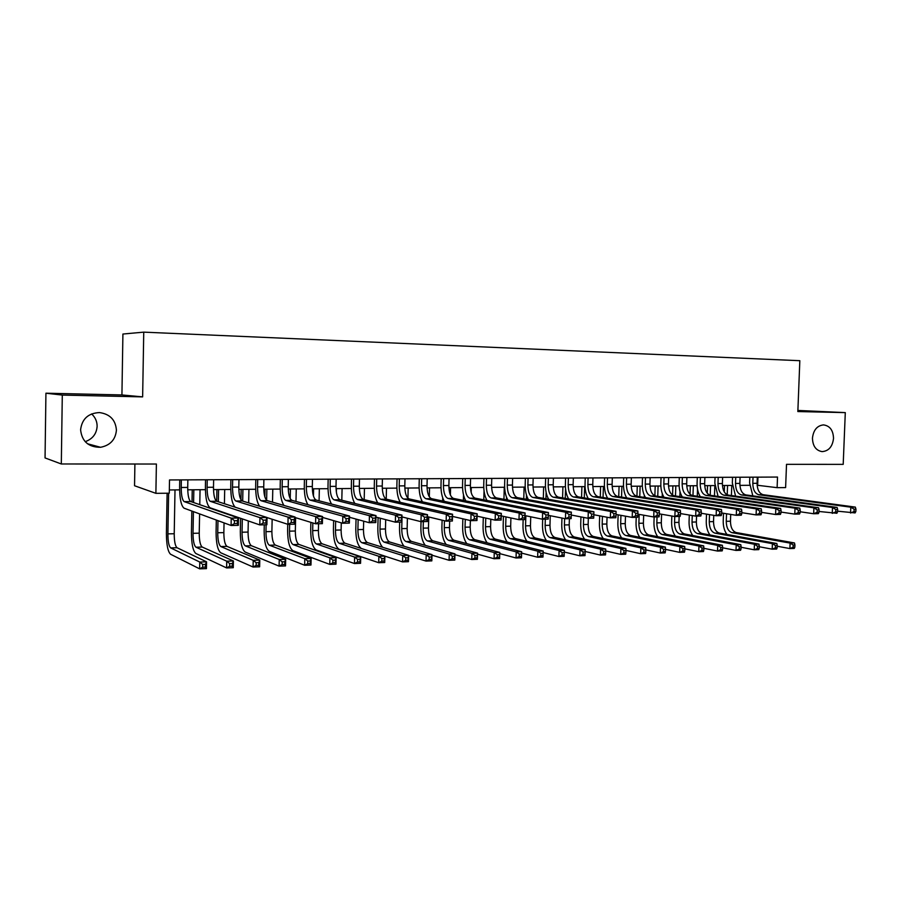 <?xml version="1.0" encoding="UTF-8"?>
<svg xmlns="http://www.w3.org/2000/svg" width="901" height="901" viewBox="0 0 901 901"><rect width="100%" height="100%" fill="white"/><g stroke="black" fill="none" stroke-linecap="round" stroke-linejoin="round"><path stroke-width="1.35" d="M91.609 413.919C95.258 417.276 97.105 421.386 97.128 426.252C96.576 433.865 92.6 439.001 85.201 441.681M116.42 430.194C115.497 439.699 110.204 445.398 100.552 447.29C88.557 447.279 81.901 441.445 80.594 429.788C81.968 418.897 88.253 413.165 99.459 412.568C109.967 414.055 115.621 419.934 116.42 430.194M833.526 438.393C832.513 446.693 828.695 451.097 822.084 451.615C815.946 450.534 812.736 446.051 812.454 438.145C813.412 430.081 817.083 425.655 823.458 424.9C829.855 425.756 833.211 430.25 833.526 438.393M134.902 464.015L134.542 485.74L155.884 493.331L169.275 493.207L169.512 479.951L777.518 477.057L777.112 487.666L785.616 487.587L786.517 464.33L843.201 464.364L845.296 412.613L797.892 410.439M45.928 393.208L45.05 457.933L61.313 463.981L62.293 395.077L142.64 396.879L143.743 332.142L122.908 334.034L121.928 394.942L45.928 393.208L62.293 395.077M143.743 332.142L799.829 360.704L797.847 411.554L845.296 412.613M155.884 493.331L156.391 464.026L61.313 463.981M757.133 485.234L777.112 487.666M169.332 489.964L179.614 489.874M187.735 489.817L205.405 489.671M213.503 489.603L230.757 489.468M238.833 489.401L255.681 489.266M263.745 489.198L280.2 489.074M288.241 489.006L304.301 488.871M312.32 488.815L328.02 488.68M336.017 488.624L351.345 488.5M359.33 488.432L374.309 488.308M382.261 488.252L396.89 488.128M404.831 488.06L419.123 487.948M427.04 487.891L441.006 487.779M448.901 487.711L462.551 487.599M470.412 487.542L483.758 487.43M491.608 487.362L504.639 487.261M512.466 487.193L525.204 487.092M533.009 487.036L545.465 486.934M553.237 486.867L565.411 486.777M573.16 486.709L585.064 486.619M592.79 486.551L604.436 486.461M612.139 486.394L623.515 486.303M631.196 486.247L642.312 486.157M649.97 486.089L660.85 485.999M668.474 485.943L679.106 485.853M686.72 485.797L697.115 485.707M704.695 485.65L714.865 485.571M722.422 485.504L732.367 485.425M739.901 485.369L749.621 485.29M757.966 477.158L757.662 485.222M142.64 396.879L121.928 394.942M753.033 477.181L752.808 483.33C752.943 489.772 754.97 493.59 758.879 494.762L850.803 507.184L855.342 507.105L763.181 494.705L758.879 494.762M757.324 477.158L757.088 483.296C757.234 489.727 759.261 493.534 763.181 494.705M752.831 495.865L749.598 482.925L749.812 477.192M855.86 511.475L855.95 509.155L854.137 509.189L854.035 511.509L855.86 511.475L855.105 512.917L837.603 511.182M854.035 511.509L850.567 513.007L850.803 507.184L854.137 509.189M855.95 509.155L855.342 507.105M726.893 534.417C724.336 530.813 723.12 526.274 723.221 520.812L723.503 513.255M724.28 491.935L724.517 485.493M731.781 485.436L731.409 495.561M730.711 514.415L730.463 521.229C730.598 527.49 732.513 531.263 736.218 532.559L794.491 542.954L790.109 543.1L793.173 545.026L793.083 547.222L794.84 547.155L794.93 544.97L793.173 545.026M727.569 485.47L727.22 494.807M726.533 513.75L726.251 521.319C726.386 527.592 728.301 531.376 731.995 532.671L790.109 543.1L789.895 548.574L777.225 546.231M794.84 547.155L794.277 548.427L789.895 548.574L793.083 547.222M794.93 544.97L794.491 542.954M735.745 477.26L735.52 483.454C735.655 489.941 737.66 493.782 741.523 494.964L832.501 507.511L837.108 507.432L745.882 494.919L741.523 494.964M740.093 477.237L739.856 483.42C740.003 489.907 742.007 493.737 745.882 494.919M735.576 496.136L732.344 483.049L732.558 477.271M837.581 511.836L837.671 509.493L835.824 509.527L835.734 511.869L837.581 511.836L836.871 513.277L819.043 511.475M835.734 511.869L832.265 513.367L832.501 507.511L835.824 509.527M837.671 509.493L837.108 507.432M718.21 477.35L717.973 483.578C718.12 490.121 720.09 493.985 723.908 495.178L813.896 507.837L818.581 507.759L728.335 495.122L723.908 495.178M722.613 477.327L722.388 483.544C722.523 490.076 724.505 493.939 728.335 495.122M718.074 496.417L714.842 483.173L715.056 477.361M819.009 512.196L819.099 509.831L817.23 509.876L817.139 512.241L819.009 512.196L818.345 513.649L813.671 513.75L800.178 511.768M817.139 512.241L813.671 513.75L813.896 507.837L817.23 509.876M819.099 509.831L818.581 507.759M700.415 477.429L700.19 483.713C700.325 490.29 702.273 494.187 706.046 495.392L795.009 508.175L799.761 508.085L710.54 495.336L706.046 495.392M704.886 477.406L704.661 483.679C704.796 490.245 706.756 494.142 710.54 495.336M700.325 496.699C698.061 493.05 696.98 488.59 697.092 483.296L697.306 477.44M800.156 512.568L800.246 510.191L798.342 510.225L798.252 512.601L800.156 512.568L799.525 514.032L794.783 514.122L781.032 512.072M798.252 512.601L794.783 514.122L795.009 508.175L798.342 510.225M800.246 510.191L799.761 508.085M682.372 477.519L682.147 483.837C682.282 490.471 684.208 494.401 687.936 495.606L775.817 508.513L780.649 508.423L692.486 495.55L687.936 495.606M686.9 477.496L686.686 483.803C686.81 490.426 688.747 494.345 692.486 495.55M682.316 496.992C680.052 493.309 678.982 488.792 679.095 483.432L679.298 477.53M780.998 512.939L781.088 510.54L779.151 510.574L779.061 512.984L780.998 512.939L780.412 514.415L775.592 514.516L761.559 512.365M779.061 512.984L775.592 514.516L775.817 508.513L779.151 510.574M781.088 510.54L780.649 508.423M709.943 534.969C707.386 531.342 706.159 526.747 706.26 521.183L706.519 514.133M707.262 493.219L707.544 485.628M714.831 485.571L714.459 495.899M713.761 515.316L713.524 521.6C713.66 527.918 715.552 531.714 719.223 533.02L776.853 543.528L772.405 543.663L775.468 545.612L775.389 547.819L777.169 547.763L777.248 545.555L775.468 545.612M710.562 485.605L710.213 495.28M709.515 514.629L709.256 521.702C709.391 528.02 711.283 531.838 714.932 533.133L772.405 543.663L772.191 549.182L759.295 546.749M777.169 547.763L776.651 549.036L772.191 549.182L775.389 547.819M777.248 545.555L776.853 543.528M692.768 535.532C690.2 531.872 688.961 527.22 689.062 521.566L689.299 515.057M690.031 494.277L690.335 485.763M697.52 489.254L697.273 496.26M696.563 516.104L696.36 521.994C696.484 528.346 698.354 532.176 701.98 533.482L758.957 544.103L754.441 544.249L757.504 546.197L757.426 548.427L759.239 548.36L759.318 546.141L757.504 546.197M693.32 485.74L692.97 495.629M692.261 515.552L692.024 522.084C692.159 528.448 694.018 532.288 697.633 533.606L754.441 544.249L754.238 549.801L741.095 547.267M759.239 548.36L758.755 549.644L754.238 549.801L757.426 548.427M759.318 546.141L758.957 544.103M675.356 536.118C672.777 532.423 671.538 527.704 671.639 521.961L671.842 516.025M672.563 495.145L672.889 485.909M680.018 491.687L679.85 496.62M679.151 516.453L678.949 522.377C679.072 528.774 680.919 532.637 684.501 533.966L740.802 544.677L736.218 544.823L739.282 546.806L739.203 549.047L741.027 548.979L741.118 546.738L739.282 546.806M675.829 485.887L675.48 495.967M674.77 516.521L674.556 522.479C674.68 528.887 676.527 532.761 680.086 534.079L736.218 544.823L736.004 550.432L722.625 547.785M741.027 548.979L740.588 550.274L736.004 550.432L739.203 549.047M741.118 546.738L740.802 544.677M657.707 536.703C655.106 532.987 653.867 528.2 653.957 522.355L654.149 516.96M654.869 495.809L655.196 486.044M662.303 493.647L662.179 497.003M661.593 514.246L661.3 522.783C661.413 529.225 663.249 533.11 666.774 534.439L722.365 545.274L717.714 545.42L720.777 547.414L720.699 549.666L722.557 549.61L722.647 547.346L720.777 547.414M658.102 486.022L657.753 496.327M657.043 516.904L656.84 522.884C656.964 529.337 658.789 533.223 662.303 534.563L717.714 545.42L717.511 551.063L703.872 548.304M722.557 549.61L722.163 550.905L717.511 551.063L720.699 549.666M722.647 547.346L722.365 545.274M664.06 477.598L663.846 483.972C663.969 490.651 665.873 494.604 669.544 495.832L756.322 508.862L761.221 508.772L674.173 495.775L669.544 495.832M668.666 477.575L668.441 483.938C668.576 490.606 670.479 494.548 674.173 495.775M664.048 497.296C661.796 493.579 660.715 489.006 660.827 483.555L661.03 477.62M761.525 513.322L761.615 510.901L759.656 510.935L759.566 513.367L761.525 513.322L760.996 514.809L756.097 514.91L741.782 512.669M759.566 513.367L756.097 514.91L756.322 508.862L759.656 510.935M761.615 510.901L761.221 508.772M639.8 537.311C637.198 533.572 635.937 528.718 636.038 522.749L636.219 517.32M636.928 496.248L637.266 486.191M644.339 495.359L644.271 497.397M643.663 515.181L643.393 523.188C643.517 529.664 645.319 533.583 648.799 534.935L703.658 545.871L698.939 546.029L702.003 548.033L701.913 550.308L703.805 550.241L703.884 547.966L702.003 548.033M640.127 486.168L639.778 496.699M639.181 514.392L638.877 523.29C639 529.788 640.791 533.707 644.26 535.059L698.939 546.029L698.737 551.705L684.839 548.833M703.805 550.241L703.456 551.547L698.737 551.705L701.913 550.308M703.884 547.966L703.658 545.871M645.488 477.688L645.274 484.107C645.398 490.842 647.267 494.818 650.894 496.057L736.511 509.211L741.489 509.121L655.579 496L650.894 496.057M650.15 477.665L649.936 484.074C650.06 490.786 651.941 494.762 655.579 496M645.521 497.6C643.258 493.861 642.188 489.22 642.3 483.691L642.503 477.699M741.748 513.705L741.838 511.272L739.845 511.306L739.755 513.75L741.748 513.705L741.264 515.203L736.286 515.304L721.678 512.973M739.755 513.75L736.286 515.304L736.511 509.211L739.845 511.306M741.838 511.272L741.489 509.121M621.656 537.942C619.032 534.169 617.771 529.236 617.861 523.154L618.131 514.831M618.728 496.631L619.077 486.337M626.127 496.879L626.094 497.814M625.485 516.172L625.238 523.594C625.362 530.126 627.13 534.068 630.565 535.431L684.659 546.479L679.872 546.637L682.935 548.653L682.845 550.95L684.771 550.883L684.85 548.596L682.935 548.653M621.893 486.315L621.544 497.082M620.935 515.349L620.665 523.695C620.778 530.239 622.546 534.192 625.958 535.554L679.872 546.637L679.669 552.369L665.512 549.362M684.771 550.883L684.456 552.2L679.669 552.369L682.845 550.95M684.85 548.596L684.659 546.479M626.634 477.778L626.42 484.242C626.544 491.022 628.391 495.032 631.961 496.282L716.374 509.561L721.431 509.47L636.725 496.226L631.961 496.282M631.376 477.755L631.162 484.209C631.286 490.977 633.133 494.976 636.725 496.226M626.724 497.915C624.461 494.142 623.391 489.446 623.492 483.826L623.695 477.789M721.645 514.099L721.735 511.644L719.708 511.678L719.617 514.144L721.645 514.099L721.205 515.609L716.149 515.71L701.248 513.266M719.617 514.144L716.149 515.71L716.374 509.561L719.708 511.678M721.735 511.644L721.431 509.47M603.242 538.573C600.607 534.777 599.334 529.777 599.424 523.56L599.672 515.845M600.28 497.037L600.618 486.484M607.049 517.23L606.823 524.01C606.936 530.588 608.693 534.563 612.072 535.926L665.377 547.098L660.512 547.256L663.575 549.295L663.496 551.603L665.445 551.536L665.524 549.227L663.575 549.295M603.4 486.461L603.051 497.487M602.431 516.363L602.183 524.112C602.296 530.7 604.042 534.687 607.398 536.05L660.512 547.256L660.309 553.034L645.893 549.892L643.911 549.948L643.832 552.268L645.814 552.2L645.792 547.729L640.848 547.887L643.911 549.948M665.445 551.536L665.175 552.865L660.309 553.034L663.496 551.603M665.524 549.227L665.377 547.098M607.511 477.868L607.297 484.389C607.42 491.214 609.234 495.257 612.748 496.507L695.899 509.932L701.046 509.842L617.579 496.451L612.748 496.507M612.32 477.845L612.106 484.344C612.23 491.169 614.054 495.201 617.579 496.451M607.646 498.242C605.382 494.435 604.312 489.671 604.413 483.961L604.616 477.879M701.203 514.505L701.293 512.027L699.232 512.061L699.142 514.539L701.203 514.505L700.832 516.025L695.685 516.127L680.48 513.57M699.142 514.539L695.685 516.127L695.899 509.932L699.232 512.061M701.293 512.027L701.046 509.842M584.58 539.237C581.922 535.419 580.638 530.329 580.717 523.977L580.942 516.915M581.562 497.453L581.911 486.641M588.342 518.289L588.15 524.427C588.263 531.049 589.975 535.059 593.308 536.433L645.792 547.729M584.648 486.619L584.287 497.904M583.668 517.433L583.431 524.528C583.544 531.173 585.256 535.183 588.567 536.568L640.848 547.887L640.656 553.71L625.958 550.421M645.814 552.2L645.6 553.529L640.656 553.71L643.832 552.268M588.094 477.958L587.88 484.524C588.004 491.405 589.795 495.482 593.241 496.744L675.097 510.293L680.323 510.203L598.151 496.688L593.241 496.744M592.971 477.935L592.768 484.49C592.881 491.36 594.683 495.426 598.151 496.688M588.285 498.58C586.022 494.739 584.952 489.919 585.053 484.096L585.245 477.98M680.435 514.91L680.525 512.41L678.43 512.444L678.34 514.955L680.435 514.91L680.109 516.442L674.872 516.543L659.363 513.863M678.34 514.955L674.872 516.543L675.097 510.293L678.43 512.444M680.525 512.41L680.323 510.203M565.648 539.913C562.967 536.072 561.672 530.903 561.751 524.405L561.954 518.052M562.573 497.881L562.922 486.788M569.398 518.672L569.195 524.855C569.308 531.522 570.997 535.566 574.264 536.951L625.913 548.371L620.89 548.529L623.942 550.601L623.864 552.944L625.88 552.876L625.958 550.534L623.942 550.601M565.546 488.702L565.254 498.343M564.623 518.582L564.42 524.956C564.533 531.646 566.211 535.69 569.466 537.086L620.89 548.529L620.699 554.385L605.709 550.95M625.88 552.876L625.711 554.216L620.699 554.385L623.864 552.944M625.958 550.534L625.913 548.371M568.385 478.059L568.182 484.67C568.294 491.597 570.051 495.708 573.453 496.98L653.935 510.676L659.262 510.574L578.419 496.913L573.453 496.98M573.34 478.037L573.137 484.637C573.25 491.552 575.018 495.651 578.419 496.913M568.632 498.94C566.38 495.066 565.299 490.167 565.4 484.231L565.591 478.071M659.318 515.327L659.397 512.804L657.268 512.838L657.178 515.361L659.318 515.327L659.048 516.859L653.721 516.971L637.885 514.156M657.178 515.361L653.721 516.971L653.935 510.676L657.268 512.838M659.397 512.804L659.262 510.574M546.445 540.611C543.742 536.759 542.425 531.5 542.503 524.832L542.672 519.213M543.314 498.343L543.652 486.945M550.263 515.71L549.97 525.283C550.083 532.007 551.739 536.072 554.948 537.48L605.709 549.024L600.618 549.182L603.67 551.266L603.591 553.631L605.63 553.563L605.709 551.198L603.67 551.266M546.13 492.43L545.938 498.805M545.319 519.156L545.128 525.396C545.229 532.131 546.884 536.196 550.083 537.615L600.618 549.182L600.426 555.084L585.154 551.48M605.63 553.563L605.517 554.915L600.426 555.084L603.591 553.631M605.709 551.198L605.709 549.024M548.382 478.149L548.18 484.817C548.292 491.8 550.015 495.933 553.349 497.217L632.423 511.047L637.84 510.957L558.406 497.161L553.349 497.217M553.417 478.127L553.214 484.772C553.315 491.743 555.05 495.877 558.406 497.161M548.698 499.3C546.423 495.392 545.353 490.414 545.454 484.378L545.634 478.161M637.84 515.744L637.919 513.198L635.757 513.243L635.667 515.789L637.84 515.744L637.626 517.298L632.209 517.399L616.047 514.46M635.667 515.789L632.209 517.399L632.423 511.047L635.757 513.243M637.919 513.198L637.84 510.957M526.961 541.321C524.236 537.458 522.907 532.108 522.974 525.272L523.143 519.607M523.763 498.816L524.112 487.103M530.734 516.802L530.464 525.722C530.576 532.491 532.198 536.591 535.352 538.01L585.2 549.678L580.019 549.847L583.071 551.953L582.992 554.329L585.064 554.261L585.143 551.885L583.071 551.953M526.466 495.066L526.342 499.289M525.846 515.789L525.542 525.835C525.655 532.615 527.265 536.726 530.407 538.145L580.019 549.847L579.827 555.793L564.296 552.02M585.064 554.261L585.008 555.613L579.827 555.793L582.992 554.329M585.143 551.885L585.2 549.678M528.076 478.251L527.873 484.963C527.975 492.002 529.664 496.169 532.942 497.465L610.551 511.441L616.047 511.34L538.066 497.397L532.942 497.465M533.178 478.228L532.975 484.918C533.088 491.946 534.789 496.102 538.066 497.397M528.448 499.672C526.184 495.741 525.092 490.685 525.193 484.524L525.384 478.262M615.991 516.172L616.081 513.604L613.874 513.649L613.795 516.217L615.991 516.172L615.845 517.737L610.337 517.85L593.838 514.741M613.795 516.217L610.337 517.85L610.551 511.441L613.874 513.649M616.081 513.604L616.047 511.34M507.207 542.064C504.436 538.201 503.096 532.75 503.163 525.711L503.434 516.352M503.929 499.323L504.278 487.261M510.912 517.962L510.676 526.173C510.777 532.987 512.365 537.12 515.462 538.55L564.353 550.342L564.161 556.334L558.902 556.514L543.134 552.55M506.531 497.251L506.452 499.796M505.957 516.892L505.675 526.285C505.776 533.122 507.364 537.255 510.439 538.685L559.093 550.511L564.353 550.342L564.251 552.572L562.145 552.64L562.066 555.039L564.172 554.971L564.251 552.572M562.066 555.039L558.902 556.514L559.093 550.511L562.145 552.64M564.172 554.971L564.161 556.334M487.159 542.841C484.355 538.978 482.981 533.415 483.049 526.161L483.296 517.534M483.792 499.852L484.051 490.944M491.709 487.362L491.676 488.398M490.797 519.201L490.583 526.623C490.685 533.493 492.239 537.649 495.268 539.102L543.179 551.029L542.988 557.066L537.649 557.246L521.623 553.09M486.303 499.154L486.27 500.337M485.763 518.086L485.515 526.736C485.605 533.617 487.159 537.784 490.178 539.237L537.829 551.198L543.179 551.029L543.021 553.27L540.87 553.338L540.803 555.759L542.943 555.692L543.021 553.27M540.803 555.759L537.649 557.246L537.829 551.198L540.87 553.338M542.943 555.692L542.988 557.066M466.831 543.641C463.981 539.8 462.573 534.124 462.63 526.612L462.855 518.807M463.362 500.404L463.508 494.931M471.302 487.531L471.155 492.453M470.378 520.541L470.187 527.085C470.288 534 471.809 538.201 474.771 539.654L521.656 551.716L521.476 557.798L516.048 557.989L499.751 553.619M465.265 519.359L465.04 527.198C465.141 534.135 466.662 538.336 469.601 539.789L516.228 551.896L521.656 551.716L521.442 553.98L519.269 554.047L519.19 556.491L521.375 556.413L521.442 553.98M519.19 556.491L516.048 557.989L516.228 551.896L519.269 554.047M521.375 556.413L521.476 557.798M507.454 478.352L507.252 485.11C507.353 492.205 509.009 496.406 512.207 497.712L588.297 511.836L593.894 511.734L517.422 497.645L512.207 497.712M512.635 478.318L512.432 485.076C512.545 492.149 514.201 496.338 517.422 497.645M507.894 500.066C505.619 496.102 504.537 490.966 504.628 484.67L504.819 478.363M593.782 516.6L593.86 514.02L591.619 514.054L591.54 516.645L593.782 516.6L593.691 518.176L588.094 518.289L571.268 515.034M591.54 516.645L588.094 518.289L588.297 511.836L591.619 514.054M593.86 514.02L593.894 511.734M486.506 478.442L486.315 485.267C486.416 492.408 488.027 496.642 491.158 497.96L565.659 512.23L571.358 512.128L571.155 518.638L565.456 518.751L548.337 515.327M491.777 478.42L491.574 485.222C491.676 492.363 493.309 496.586 496.451 497.893L571.358 512.128L571.257 514.437L568.981 514.482L568.891 517.095L571.178 517.05L571.257 514.437M487.013 500.483C484.738 496.485 483.657 491.259 483.747 484.817L483.927 478.454M568.891 517.095L565.456 518.751L565.659 512.23L568.981 514.482M571.178 517.05L571.155 518.638M465.231 478.544L465.04 485.414C465.141 492.622 466.718 496.89 469.781 498.219L542.627 512.635L548.427 512.534L548.225 519.1L542.425 519.213L525.013 515.609M470.581 478.521L470.39 485.38C470.491 492.565 472.079 496.823 475.154 498.152L548.427 512.534L548.259 514.865L545.938 514.91L545.86 517.546L548.18 517.501L548.259 514.865M465.828 500.911C463.542 496.879 462.45 491.563 462.54 484.963L462.72 478.555M545.86 517.546L542.425 519.213L542.627 512.635L545.938 514.91M548.18 517.501L548.225 519.1M446.209 544.486C443.303 540.679 441.862 534.879 441.907 527.074L442.098 520.181M442.616 501.001L442.706 497.825M450.579 487.7L450.376 494.942M449.667 521.082L449.486 527.547C449.576 534.518 451.074 538.753 453.969 540.217L499.785 552.426L499.616 558.552L494.086 558.744L477.53 554.149M444.452 520.744L444.261 527.659C444.362 534.653 445.837 538.888 448.709 540.363L494.266 552.595L499.785 552.426L499.514 554.701L497.307 554.768L497.228 557.235L499.447 557.156L499.514 554.701M497.228 557.235L494.086 558.744L494.266 552.595L497.307 554.768M499.447 557.156L499.616 558.552M443.63 478.645L443.438 485.571C443.54 492.836 445.071 497.138 448.056 498.478L519.19 513.052L525.092 512.951L524.889 519.573L518.987 519.686L501.26 515.89M449.058 478.622L448.878 485.538C448.968 492.779 450.523 497.07 453.518 498.411L525.092 512.951L524.866 515.293L522.501 515.338L522.422 517.996L524.787 517.951L524.866 515.293M444.306 501.361C442.008 497.307 440.904 491.89 440.994 485.121L441.175 478.668M522.422 517.996L518.987 519.686L519.19 513.052L522.501 515.338M524.787 517.951L524.889 519.573M425.306 545.364C422.321 541.625 420.835 535.69 420.88 527.535L421.026 521.656M421.555 501.643L421.589 500.213M429.54 487.869L429.304 496.8M428.763 516.983L428.471 528.02C428.561 535.048 430.014 539.305 432.84 540.791L477.564 553.135L477.384 559.318L471.775 559.51L454.937 554.667M423.346 521.611L423.166 528.132C423.256 535.183 424.698 539.451 427.502 540.938L471.944 553.315L477.564 553.135L477.226 555.433L474.973 555.512L474.906 557.989L477.158 557.91L477.226 555.433M474.906 557.989L471.775 559.51L471.944 553.315L474.973 555.512M477.158 557.91L477.384 559.318M421.679 478.758L421.499 485.729C421.589 493.05 423.087 497.386 425.993 498.737L495.336 513.48L501.339 513.367L501.147 520.046L495.145 520.17L477.102 516.16M427.198 478.724L427.018 485.695C427.108 492.993 428.617 497.318 431.545 498.67L501.339 513.367L501.046 515.744L498.636 515.789L498.557 518.469L500.967 518.424L501.046 515.744M422.445 501.834C420.136 497.757 419.033 492.239 419.111 485.267L419.292 478.769M498.557 518.469L495.145 520.17L495.336 513.48L498.636 515.789M500.967 518.424L501.147 520.046M404.132 546.299C401.035 542.684 399.492 536.591 399.515 528.02L399.661 522.096M408.187 488.038L407.916 498.185M407.398 518.255L407.139 528.504C407.218 535.588 408.637 539.879 411.385 541.377L454.96 553.856L454.791 560.095L449.092 560.287L431.973 555.174M402.049 516.915L401.745 528.617C401.835 535.723 403.243 540.014 405.968 541.524L449.261 554.047L454.96 553.856L454.566 556.176L452.279 556.255L452.212 558.755L454.498 558.676L454.566 556.176M452.212 558.755L449.092 560.287L449.261 554.047L452.279 556.255M454.498 558.676L454.791 560.095M399.38 478.859L399.199 485.898C399.289 493.275 400.742 497.645 403.569 499.008L471.054 513.908L477.17 513.795L476.978 520.53L470.863 520.654L452.493 516.419M404.988 478.836L404.808 485.853C404.898 493.219 406.362 497.577 409.212 498.94L477.17 513.795L476.798 516.194L474.354 516.239L474.275 518.942L476.719 518.897L476.798 516.194M400.247 502.33C397.927 498.242 396.8 492.61 396.879 485.425L397.048 478.87M474.275 518.942L470.863 520.654L471.054 513.908L474.354 516.239M476.719 518.897L476.978 520.53M382.711 547.301C379.456 543.911 377.834 537.649 377.823 528.504L378.093 517.658M386.495 488.218L386.214 499.12M385.696 519.652L385.47 528.988C385.549 536.129 386.923 540.454 389.592 541.963L431.996 554.599L431.827 560.884L426.027 561.086L408.626 555.669M380.267 518.221L379.997 529.112C380.076 536.264 381.438 540.6 384.096 542.12L426.184 554.779L431.996 554.599L431.534 556.942L429.203 557.021L429.135 559.544L431.466 559.465L431.534 556.942M429.135 559.544L426.027 561.086L426.184 554.779L429.203 557.021M431.466 559.465L431.827 560.884M376.719 478.972L376.539 486.056C376.629 493.5 378.037 497.904 380.785 499.278L446.333 514.347L452.561 514.234L452.37 521.026L446.153 521.15L427.446 516.667M382.418 478.938L382.238 486.022C382.328 493.444 383.747 497.836 386.518 499.21L452.561 514.234L452.122 516.645L449.622 516.69L449.554 519.426L452.043 519.37L452.122 516.645M377.699 502.871C375.357 498.771 374.219 493.016 374.298 485.594L374.456 478.983M449.554 519.426L446.153 521.15L446.333 514.347L449.622 516.69M452.043 519.37L452.37 521.026M361.301 548.472C357.697 545.691 355.861 539.192 355.794 528.988L356.041 519.066M364.466 488.387L364.184 499.661M363.666 521.172L363.463 529.484C363.531 536.681 364.871 541.039 367.462 542.571L408.626 555.343L408.468 561.683L402.567 561.886L384.873 556.154M358.147 519.652L357.9 529.608C357.979 536.816 359.308 541.186 361.875 542.717L402.724 555.534L408.626 555.343L408.108 557.708L405.743 557.787L405.675 560.332L408.04 560.253L408.108 557.708M405.675 560.332L402.567 561.886L402.724 555.534L405.743 557.787M408.04 560.253L408.468 561.683M353.688 479.073L353.519 486.225C353.597 493.725 354.96 498.163 357.618 499.559L421.161 514.786L427.502 514.674L427.322 521.533L420.981 521.668L401.936 516.892M359.476 479.05L359.308 486.18C359.386 493.669 360.76 498.095 363.441 499.492L427.502 514.674L426.984 517.118L424.45 517.163L424.371 519.922L426.916 519.866L426.984 517.118M354.791 503.434C352.426 499.345 351.277 493.455 351.345 485.752L351.503 479.084M424.371 519.922L420.981 521.668L421.161 514.786L424.45 517.163M426.916 519.866L427.322 521.533M335.668 521.217L335.465 530.115C335.532 537.379 336.816 541.783 339.305 543.326L378.87 556.3L384.873 556.108L384.716 562.506L378.713 562.708L339.159 549.306C335.442 546.952 333.528 540.341 333.426 529.484L333.629 520.632M342.087 488.567L341.806 500.213M341.276 522.839L341.107 529.979C341.175 537.233 342.47 541.636 344.982 543.179L384.873 556.108L384.276 558.496L381.878 558.575L381.81 561.143L384.209 561.064L384.276 558.496M336.433 488.612L336.355 492.194M381.81 561.143L378.713 562.708L378.87 556.3L381.878 558.575M384.209 561.064L384.716 562.506M330.284 479.186L330.115 486.394C330.183 493.951 331.512 498.433 334.068 499.841L395.528 515.237L401.981 515.124L401.812 522.051L395.359 522.175L375.954 517.095M336.163 479.163L336.005 486.36C336.073 493.894 337.402 498.366 339.992 499.773L401.981 515.124L401.395 517.591L398.805 517.636L398.738 520.418L401.317 520.373L401.395 517.591M331.534 504.042C329.124 499.987 327.953 493.951 328.009 485.921L328.167 479.197M398.738 520.418L395.359 522.175L395.528 515.237L398.805 517.636M401.317 520.373L401.812 522.051M312.838 522.952L312.67 530.621C312.737 537.953 313.965 542.391 316.375 543.956L354.6 557.077L360.715 556.886L360.558 563.328L354.453 563.542L316.228 549.982C312.636 547.594 310.789 540.938 310.699 529.991L310.868 522.355M319.348 488.759L319.078 500.81M318.549 523.729L318.402 530.498C318.47 537.807 319.709 542.244 322.141 543.799L360.715 556.886L360.04 559.296L357.596 559.375L357.539 561.965L359.983 561.886L360.04 559.296M313.616 488.804L313.447 496.091M357.539 561.965L354.453 563.542L354.6 557.077L357.596 559.375M359.983 561.886L360.558 563.328M306.486 479.298L306.317 486.574C306.396 494.187 307.669 498.704 310.135 500.123L369.421 515.699L375.999 515.586L375.818 522.569L369.252 522.704L349.487 517.275M312.467 479.276L312.309 486.529C312.377 494.131 313.661 498.636 316.161 500.055L375.999 515.586L375.323 518.075L372.687 518.12L372.62 520.924L375.244 520.879L375.323 518.075M307.917 504.706C305.45 500.719 304.245 494.514 304.301 486.089L304.448 479.309M372.62 520.924L369.252 522.704L369.421 515.699L372.687 518.12M375.244 520.879L375.818 522.569M289.649 524.314L289.503 531.151C289.57 538.528 290.753 543.01 293.073 544.587L329.912 557.877L336.129 557.674L335.972 564.172L329.766 564.386L292.938 550.657C289.469 548.247 287.701 541.535 287.61 530.509L287.746 524.281M288.455 491.901L288.511 489.006M296.26 488.939L295.978 501.452M295.618 517.703L295.325 531.016C295.393 538.381 296.598 542.852 298.929 544.429L336.129 557.674L335.386 560.107L332.897 560.185L332.841 562.798L335.33 562.72L335.386 560.107M290.426 488.984L290.212 498.613M332.841 562.798L329.766 564.386L329.912 557.877L332.897 560.185M335.33 562.72L335.972 564.172M282.295 479.422L282.137 486.743C282.204 494.424 283.421 498.985 285.797 500.415L342.819 516.172L349.52 516.059L349.351 523.109L342.662 523.244L322.524 517.422M288.376 479.388L288.219 486.698C288.286 494.367 289.514 498.917 291.924 500.348L349.52 516.059L348.755 518.571L346.074 518.616L346.007 521.454L348.687 521.397L348.755 518.571M283.95 505.438C281.405 501.575 280.155 495.19 280.188 486.258L280.335 479.422M346.007 521.454L342.662 523.244L342.819 516.172L346.074 518.616M348.687 521.397L349.351 523.109M257.697 479.535L257.54 486.923C257.596 494.672 258.767 499.267 261.042 500.708L315.722 516.656L322.547 516.532L322.378 523.65L315.564 523.785L295.044 517.523M263.88 479.501L263.734 486.878C263.79 494.615 264.973 499.199 267.27 500.641L322.547 516.532L321.691 519.066L318.965 519.122L318.898 521.983L321.634 521.927L321.691 519.066M259.668 506.249C256.988 502.657 255.659 496.057 255.681 486.427L255.816 479.546M318.898 521.983L315.564 523.785L315.722 516.656L318.965 519.122M321.634 521.927L322.378 523.65M232.683 479.659L232.526 487.103C232.582 494.919 233.697 499.559 235.871 501.012L288.106 517.14L295.055 517.016L294.897 524.202L287.948 524.348L267.034 517.579M238.968 479.625L238.821 487.058C238.878 494.852 240.004 499.481 242.2 500.933L295.055 517.016L294.12 519.584L291.327 519.629L291.26 522.524L294.053 522.467L294.12 519.584M235.307 507.252C232.312 504.436 230.791 497.555 230.757 486.608L230.893 479.659M291.26 522.524L287.948 524.348L288.106 517.14L291.327 519.629M294.053 522.467L294.897 524.202M266.11 524.787L265.964 531.68C266.02 539.113 267.169 543.641 269.388 545.229L304.797 558.676L311.115 558.474L310.969 565.04L304.651 565.254L269.264 551.344C265.93 548.923 264.23 542.143 264.151 531.027L264.275 524.821M264.86 496.913L265.029 489.187M272.789 489.13L272.507 502.139M272.147 519.235L271.888 531.545C271.944 538.967 273.104 543.483 275.346 545.071L311.115 558.474L310.304 560.94L307.77 561.019L307.714 563.654L310.248 563.564L310.304 560.94M266.865 489.175L266.628 500.269M307.714 563.654L304.651 565.254L304.797 558.676L307.77 561.019M310.248 563.564L310.969 565.04M242.313 518.897L242.042 532.209C242.099 539.722 243.191 544.272 245.32 545.882L279.242 559.498L285.673 559.296L285.527 565.907L279.096 566.132L245.196 552.054C242.009 549.599 240.387 542.762 240.308 531.556L240.578 518.3M240.95 499.751L241.164 489.378M248.935 489.322L248.665 502.904M248.293 520.947L248.068 532.074C248.124 539.564 249.228 544.114 251.379 545.713L285.673 559.296L284.784 561.774L282.204 561.864L282.148 564.522L284.716 564.431L284.784 561.774M242.921 489.367L242.684 501.08M282.148 564.522L279.096 566.132L279.242 559.498L282.204 561.864M284.716 564.431L285.527 565.907M217.974 520.654L217.738 532.761C217.783 540.33 218.83 544.925 220.858 546.547L253.226 560.332L259.77 560.129L259.634 566.797L253.08 567.022L220.734 552.764C217.693 550.286 216.15 543.393 216.071 532.097L216.308 520.046M213.638 479.749L213.492 487.238C213.548 495.111 214.618 499.773 216.702 501.238L216.904 489.581M224.698 489.513L224.417 503.738M224.045 522.895L223.853 532.626C223.899 540.172 224.957 544.756 227.007 546.378L259.77 560.129L258.801 562.629L256.177 562.72L256.121 565.4L258.745 565.31L258.801 562.629M218.583 489.57L218.335 501.767M256.121 565.4L253.08 567.022L253.226 560.332L256.177 562.72M258.745 565.31L259.634 566.797M207.23 479.771L207.095 487.295C207.14 495.167 208.199 499.841 210.26 501.316L259.95 517.636L267.034 517.512L266.887 524.765L259.792 524.911L210.136 507.815C207.05 505.562 205.473 498.557 205.405 486.788L205.541 479.782M210.26 501.316L216.702 501.238L267.034 517.512L265.998 520.102L263.16 520.159L263.103 523.076L265.941 523.019L265.998 520.102M263.103 523.076L259.792 524.911L259.95 517.636L263.16 520.159M265.941 523.019L266.887 524.765M193.422 511.622L193.017 533.313C193.073 540.949 194.053 545.578 195.979 547.222L226.737 561.188L233.404 560.974L233.269 567.709L226.613 567.934L195.866 553.496C192.983 550.984 191.508 544.035 191.44 532.649L191.845 511.047M192.014 501.981L192.24 489.772M200.056 489.716L199.774 504.661M199.605 513.897L199.234 533.178C199.29 540.791 200.281 545.409 202.241 547.053L233.404 560.974L232.345 563.508L229.676 563.587L229.62 566.29L232.3 566.2L232.345 563.508M193.839 489.761L193.591 502.533M229.62 566.29L226.613 567.934L226.737 561.188L229.676 563.587M232.3 566.2L233.269 567.709M181.349 479.895L181.214 487.475C181.259 495.426 182.261 500.145 184.209 501.632L231.242 518.154L238.472 518.019L238.326 525.339L231.095 525.486L184.086 508.187C181.169 505.911 179.682 498.839 179.614 486.968L179.749 479.906M187.87 479.873L187.723 487.43C187.768 495.359 188.782 500.066 190.764 501.553L238.472 518.019L237.346 520.632L234.44 520.688L234.384 523.627L237.278 523.571L237.346 520.632M234.384 523.627L231.095 525.486L231.242 518.154L234.44 520.688M237.278 523.571L238.326 525.339M168.622 493.219L167.901 533.876C167.935 541.569 168.87 546.243 170.683 547.909L199.785 562.055L206.566 561.83L206.442 568.632L199.65 568.858L170.571 554.239C167.856 551.705 166.46 544.688 166.403 533.212L167.113 493.23M175.008 489.919L174.22 533.741C174.265 541.411 175.199 546.085 177.046 547.729L206.566 561.83L205.428 564.386L202.702 564.476L202.657 567.213L205.372 567.112L205.428 564.386M202.657 567.213L199.65 568.858L199.785 562.055L202.702 564.476M205.372 567.112L206.442 568.632M757.088 483.296L752.808 483.33M730.463 521.229L726.251 521.319M736.218 532.559L731.995 532.671M739.856 483.42L735.52 483.454M722.388 483.544L717.973 483.578M704.661 483.679L700.19 483.713M686.686 483.803L682.147 483.837M713.524 521.6L709.256 521.702M719.223 533.02L714.932 533.133M696.36 521.994L692.024 522.084M701.98 533.482L697.633 533.606M678.949 522.377L674.556 522.479M684.501 533.966L680.086 534.079M661.3 522.783L656.84 522.884M666.774 534.439L662.303 534.563M668.441 483.938L663.846 483.972M643.393 523.188L638.877 523.29M648.799 534.935L644.26 535.059M649.936 484.074L645.274 484.107M625.238 523.594L620.665 523.695M630.565 535.431L625.958 535.554M631.162 484.209L626.42 484.242M606.823 524.01L602.183 524.112M612.072 535.926L607.398 536.05M612.106 484.344L607.297 484.389M588.15 524.427L583.431 524.528M593.308 536.433L588.567 536.568M592.768 484.49L587.88 484.524M569.195 524.855L564.42 524.956M574.264 536.951L569.466 537.086M573.137 484.637L568.182 484.67M549.97 525.283L545.128 525.396M554.948 537.48L550.083 537.615M553.214 484.772L548.18 484.817M530.464 525.722L525.542 525.835M535.352 538.01L530.407 538.145M532.975 484.918L527.873 484.963M510.676 526.173L505.675 526.285M515.462 538.55L510.439 538.685M490.583 526.623L485.515 526.736M495.268 539.102L490.178 539.237M470.187 527.085L465.04 527.198M474.771 539.654L469.601 539.789M512.432 485.076L507.252 485.11M491.574 485.222L486.315 485.267M496.451 497.893L491.158 497.96M470.39 485.38L465.04 485.414M475.154 498.152L469.781 498.219M449.486 527.547L444.261 527.659M453.969 540.217L448.709 540.363M448.878 485.538L443.438 485.571M453.518 498.411L448.056 498.478M428.471 528.02L423.166 528.132M432.84 540.791L427.502 540.938M427.018 485.695L421.499 485.729M431.545 498.67L425.993 498.737M407.139 528.504L401.745 528.617M411.385 541.377L405.968 541.524M404.808 485.853L399.199 485.898M409.212 498.94L403.569 499.008M385.47 528.988L379.997 529.112M389.592 541.963L384.096 542.12M382.238 486.022L376.539 486.056M386.518 499.21L380.785 499.278M363.463 529.484L357.9 529.608M367.462 542.571L361.875 542.717M359.308 486.18L353.519 486.225M363.441 499.492L357.618 499.559M341.107 529.979L335.465 530.115M344.982 543.179L339.305 543.326M336.005 486.36L330.115 486.394M339.992 499.773L334.068 499.841M318.402 530.498L312.67 530.621M322.141 543.799L316.375 543.956M312.309 486.529L306.317 486.574M316.161 500.055L310.135 500.123M295.325 531.016L289.503 531.151M298.929 544.429L293.073 544.587M288.219 486.698L282.137 486.743M291.924 500.348L285.797 500.415M263.734 486.878L257.54 486.923M267.27 500.641L261.042 500.708M238.821 487.058L232.526 487.103M242.2 500.933L235.871 501.012M271.888 531.545L265.964 531.68M275.346 545.071L269.388 545.229M248.068 532.074L242.042 532.209M251.379 545.713L245.32 545.882M223.853 532.626L217.738 532.761M227.007 546.378L220.858 546.547M213.492 487.238L207.095 487.295M199.234 533.178L193.017 533.313M202.241 547.053L195.979 547.222M187.723 487.43L181.214 487.475M190.764 501.553L184.209 501.632M174.22 533.741L167.901 533.876M177.046 547.729L170.683 547.909M100.552 447.29L87.498 443.765"/></g></svg>
